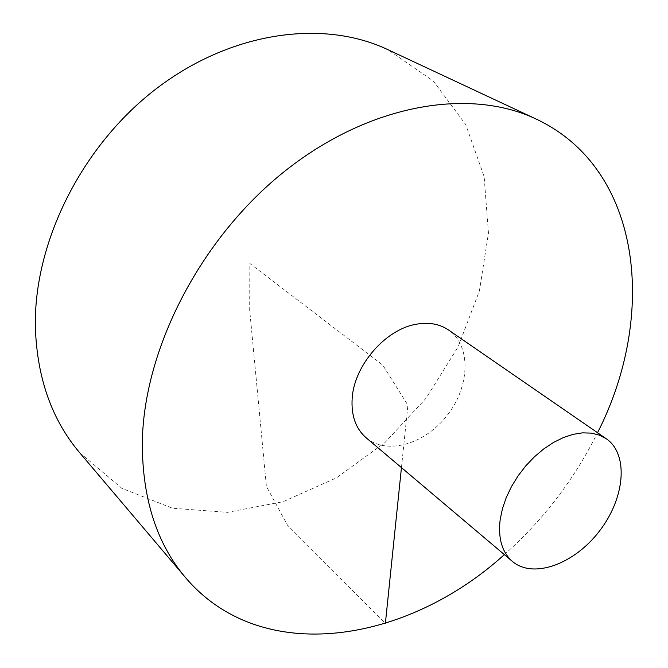<?xml version="1.0" encoding="UTF-8"?>
<svg xmlns="http://www.w3.org/2000/svg" width="668" height="668" viewBox="0 0 668 668"><rect width="100%" height="100%" fill="white"/><g stroke="black" fill="none" stroke-linecap="round" stroke-linejoin="round"><path stroke-width="0.5" stroke-dasharray="3.34 2.5" d="M79.642 452.662L121.877 488.35L172.453 508.223L227.396 512.348L283.107 501.701L336.48 477.837L384.885 442.642L426.084 398.211L458.156 346.801L479.424 290.856L488.458 233.09L484.125 176.536L465.738 124.607L433.29 81.012L387.774 49.616M504.357 554.615C543.293 520.005 574.355 479.373 597.543 432.722M366.106 437.74C387.056 455.584 425.65 443.928 447.677 414.719C470.088 385.795 471.216 345.498 448.504 329.967M401.451 467.617L407.897 405.184L382.739 365.07L249.832 263.468L249.69 310.069L266.415 486.413L287.432 525.148L385.378 623.394"/><path stroke-width="1" d="M597.543 432.722C657.095 316.073 642.983 169.371 536.27 119.104L387.774 49.616C323.621 19.18 231.796 31.087 156.579 88.493C81.446 145.833 33.3 243.194 35.379 328.038C37.233 378.497 51.987 420.038 79.642 452.662L185.646 577.736C262.132 667.524 407.405 642.674 504.357 554.615M536.27 119.104C469.829 87.45 369.938 103.59 285.069 170.975C200.283 238.242 143.219 349.807 142.301 443.502C142.443 499.171 156.888 543.919 185.646 577.736M606.243 438.717L448.504 329.967C439.552 323.922 428.798 322.009 416.248 324.239C385.586 329.215 354.174 365.404 352.178 398.27C351.067 415.446 355.71 428.605 366.106 437.74L512.423 561.437C533.423 579.298 574.614 563.934 599.605 530.86C624.956 498.086 628.98 454.298 606.243 438.717L599.279 435.093L591.305 433.115L582.504 432.856L573.094 434.35L563.316 437.59L553.438 442.5L543.71 448.963L534.408 456.82L525.791 465.863L518.092 475.85L511.521 486.496L506.269 497.518L502.461 508.607L500.19 519.47C497.944 538.274 502.019 552.261 512.423 561.437M385.378 623.394L401.451 467.617"/></g></svg>
